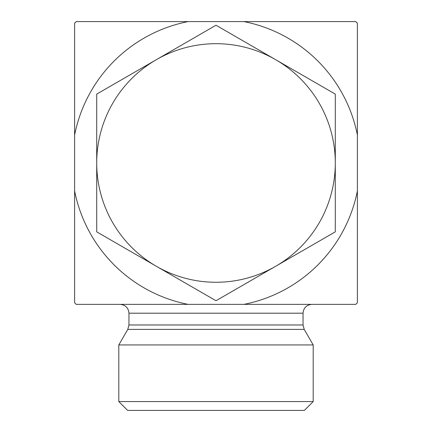 <?xml version="1.0" encoding="UTF-8"?>
<svg xmlns="http://www.w3.org/2000/svg" width="432" height="432" viewBox="0 0 432 432"><rect width="100%" height="100%" fill="white"/><g stroke="black" fill="none" stroke-linecap="round" stroke-linejoin="round"><path stroke-width="0.65" d="M303.037 324.972L128.963 324.972L128.963 313.2L303.037 313.2L303.037 324.972L304.22 329.389L313.2 344.941L313.2 401.566L118.8 401.566L127.634 410.4L304.366 410.4L313.2 401.566M304.22 329.389L127.78 329.389L118.8 344.941L313.2 344.941M303.037 313.2C303.561 307.832 306.509 304.889 311.877 304.366M243.945 304.366L76.216 304.366A198.817 198.817 0 0 1 74.617 302.767L74.617 135.038A144.115 144.115 0 0 1 188.055 21.6L243.945 21.6A144.115 144.115 0 0 1 357.383 135.038L357.383 190.922A144.115 144.115 0 0 1 243.945 304.366L355.784 304.366A198.817 198.817 0 0 0 357.383 302.767L357.383 190.922M188.055 304.366A144.115 144.115 0 0 1 74.617 190.922M74.617 135.038L74.617 23.198A198.817 198.817 0 0 1 76.216 21.6L188.055 21.6M243.945 21.6L355.784 21.6A198.817 198.817 0 0 1 357.383 23.198L357.383 135.038M335.291 94.111L335.291 162.983A119.291 119.291 0 0 0 275.643 59.675L335.291 94.111M335.291 231.854L275.643 266.29A119.291 119.291 0 0 0 335.291 162.983L335.291 231.854M216 300.726L156.357 266.29A119.291 119.291 0 0 0 275.643 266.29L216 300.726M156.357 266.29L96.709 231.854L96.709 162.983A119.291 119.291 0 0 0 156.357 266.29M96.709 162.983L96.709 94.111L156.357 59.675A119.291 119.291 0 0 0 96.709 162.983M156.357 59.675L216 25.234L275.643 59.675A119.291 119.291 0 0 0 156.357 59.675M127.78 329.389L128.963 324.972M128.963 313.2C128.439 307.832 125.491 304.889 120.123 304.366M118.8 344.941L118.8 401.566"/></g></svg>
